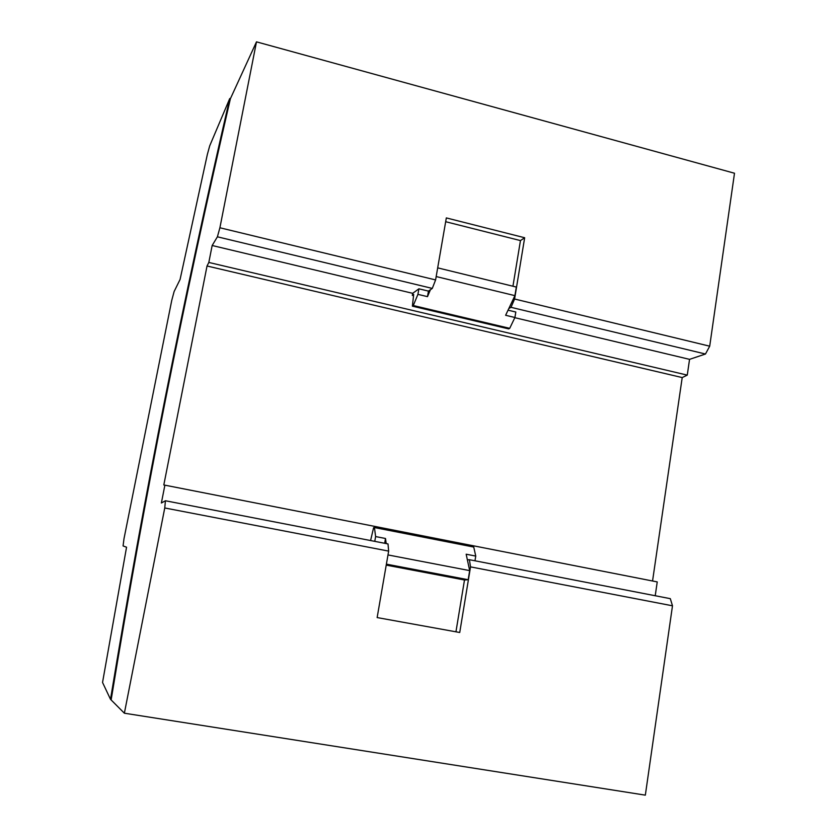 <?xml version="1.0" encoding="UTF-8"?>
<svg xmlns="http://www.w3.org/2000/svg" width="837" height="837" viewBox="0 0 837 837"><rect width="100%" height="100%" fill="white"/><g stroke="black" fill="none" stroke-linecap="round" stroke-linejoin="round"><path stroke-width="1.26" d="M655.225 595.735L657.233 581.914L164.889 485.167L161.374 502.995L165.433 500.756L164.753 507.965L124.368 713.208L645.337 795.15L672.488 605.8L670.311 598.664L469.421 559.712L470.52 566.879L672.488 605.8M470.52 566.879L459.733 632.5L377.142 617.57L388.65 551.112L388.002 543.924L165.433 500.756M164.753 507.965L388.65 551.112M207.356 154.437L180.081 279.453L174.127 291.527L171.773 300.284L123.981 538.798L123.07 545.933L126.554 547.199L102.543 682.458L110.505 699.313C144.644 491.696 182.56 302.785 229.746 98.546L209.71 145.847L207.356 154.437M124.368 713.208L110.505 699.313M229.746 98.546L230.395 98.714L256.488 41.85L219.901 227.769L217.4 236.808L212.159 245.503L412.672 293.327L412.317 295.377L413.677 294.394L412.39 306.154L413.279 305.536L509.712 328.334L514.912 317.495L505.621 315.277L508.823 308.529L510.999 307.315L705.465 354.02L709.703 346.194L734.499 173.238L256.488 41.85M469.421 559.712L467.37 559.838L466.167 554.209L475.751 556.082L473.742 547.053L374.432 527.551L375.614 536.569L385.501 538.494L384.675 543.276M385.501 538.494L386.213 543.579M219.901 227.769L435.596 279.924L432.29 288.409L217.4 236.808M652.557 580.993L682.207 377.571L687.271 375.112L689.552 359.355L705.465 354.02M212.159 245.503L208.821 262.441L687.271 375.112M208.821 262.441L207.032 265.988L682.207 377.571M512.935 286.223L520.457 240.585L524.663 237.739L514.588 299.018L510.999 307.315M437.678 267.861L516.324 287.06L514.912 295.639L508.823 308.529M508.049 310.171L515.812 312.023L514.912 317.495M514.818 317.683L689.552 359.355M514.588 299.018L709.703 346.194M207.032 265.988L163.811 484.968L164.889 485.167M432.29 288.409L430.427 289.728L427.498 296.643L417.925 294.362L413.279 305.536M430.427 289.728L428.46 291.109L418.898 288.817L412.672 293.327M413.541 295.67L412.317 295.377M418.898 288.817L417.925 294.362M428.46 291.109L427.498 296.643M436.182 276.555L514.912 295.639M412.39 306.154L508.645 328.889L509.712 328.334M524.663 237.739L446.33 217.913L435.596 279.924M520.457 240.585L445.671 221.711M467.37 559.838L469.683 570.614L468.186 579.717L464.493 579.999L455.945 631.82M469.683 570.614L387.991 554.931M474.977 560.79L475.751 556.082M370.582 540.545L373.605 527.687L374.432 527.551M374.777 541.351L375.614 536.569M468.186 579.717L386.391 564.148M464.493 579.999L386.223 565.111M230.395 98.714C183.188 302.931 145.293 491.821 111.216 699.429"/></g></svg>
